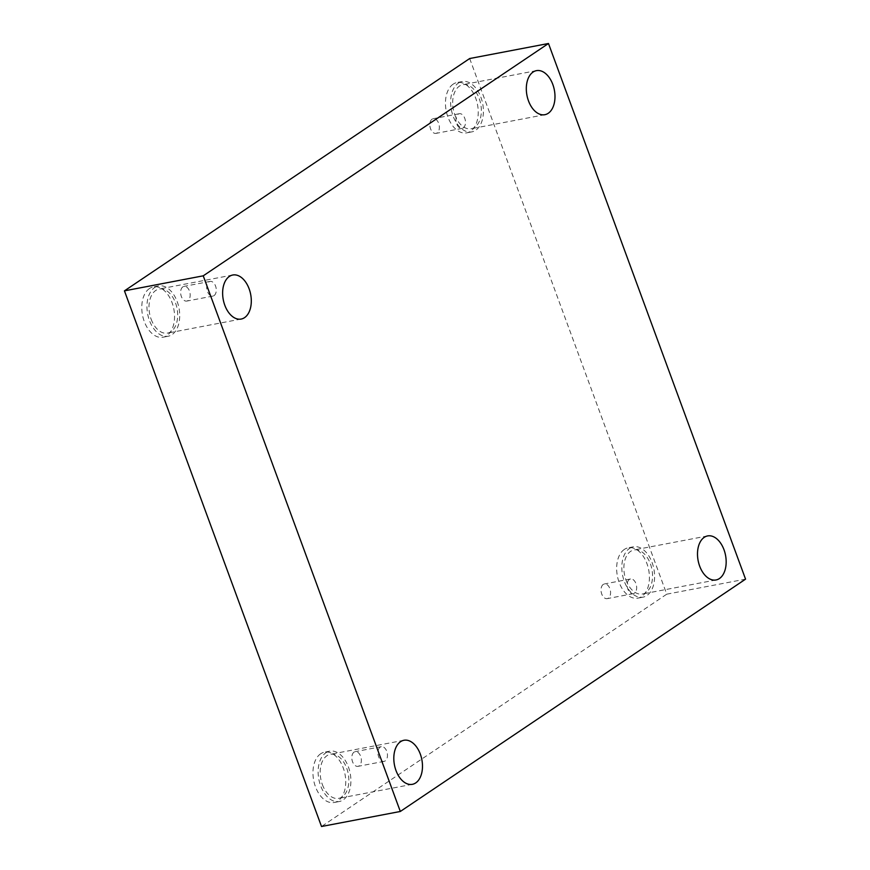 <?xml version="1.0" encoding="UTF-8"?>
<svg xmlns="http://www.w3.org/2000/svg" width="870" height="870" viewBox="0 0 870 870"><rect width="100%" height="100%" fill="white"/><g stroke="black" fill="none" stroke-linecap="round" stroke-linejoin="round"><path stroke-width="0.65" stroke-dasharray="4.35 3.26" d="M469.68 58.529L666.757 594.177L321.519 826.5M666.757 594.177L745.557 579.148M214.031 295.626A7.471 4.654 79.2 0 0 215.847 286.937A7.471 4.654 79.2 0 0 210.105 281.412A7.471 4.654 79.2 0 0 208.974 281.88A7.471 4.654 79.2 0 0 207.147 290.569A7.471 4.654 79.2 0 0 212.9 296.094A7.471 4.654 79.2 0 0 214.031 295.626M182.874 286.861A7.471 4.654 79.2 0 0 181.047 295.55A7.471 4.654 79.2 0 0 186.8 301.074A7.471 4.654 79.2 0 0 189.975 292.853A7.471 4.654 79.2 0 0 184.005 286.382A7.471 4.654 79.2 0 0 182.874 286.861M463.231 127.923A7.471 4.654 79.2 0 0 465.058 119.233A7.471 4.654 79.2 0 0 459.306 113.709A7.471 4.654 79.2 0 0 458.185 114.177A7.471 4.654 79.2 0 0 456.358 122.866A7.471 4.654 79.2 0 0 462.111 128.39A7.471 4.654 79.2 0 0 463.231 127.923M432.085 119.157A7.471 4.654 79.2 0 0 430.258 127.846A7.471 4.654 79.2 0 0 436.011 133.371A7.471 4.654 79.2 0 0 439.176 125.16A7.471 4.654 79.2 0 0 433.206 118.69A7.471 4.654 79.2 0 0 432.085 119.157M603.269 584.422A7.471 4.654 79.2 0 0 601.442 593.112A7.471 4.654 79.2 0 0 607.195 598.636A7.471 4.654 79.2 0 0 610.37 590.425A7.471 4.654 79.2 0 0 604.4 583.955A7.471 4.654 79.2 0 0 603.269 584.422M354.057 752.126A7.471 4.654 79.2 0 0 352.241 760.815A7.471 4.654 79.2 0 0 357.983 766.339A7.471 4.654 79.2 0 0 361.159 758.129A7.471 4.654 79.2 0 0 355.188 751.658A7.471 4.654 79.2 0 0 354.057 752.126M453.183 84.14A25.621 15.954 79.2 0 0 446.93 113.926A25.621 15.954 79.2 0 0 466.646 132.871A25.621 15.954 79.2 0 0 477.521 104.704A25.621 15.954 79.2 0 0 457.054 82.519A25.621 15.954 79.2 0 0 453.183 84.14M149.499 288.503A25.621 15.954 79.2 0 0 143.245 318.289A25.621 15.954 79.2 0 0 162.962 337.234A25.621 15.954 79.2 0 0 173.837 309.067A25.621 15.954 79.2 0 0 153.359 286.882A25.621 15.954 79.2 0 0 149.499 288.503M320.682 753.768A25.621 15.954 79.2 0 0 314.429 783.555A25.621 15.954 79.2 0 0 334.145 802.499A25.621 15.954 79.2 0 0 345.02 774.343A25.621 15.954 79.2 0 0 324.553 752.158A25.621 15.954 79.2 0 0 320.682 753.768M624.366 549.405A25.621 15.954 79.2 0 0 618.124 579.192A25.621 15.954 79.2 0 0 637.84 598.136A25.621 15.954 79.2 0 0 648.705 569.981A25.621 15.954 79.2 0 0 628.238 547.795A25.621 15.954 79.2 0 0 624.366 549.405M626.041 580.17A22.424 13.963 79.2 0 0 642.408 594.003A22.424 13.963 79.2 0 0 651.924 569.361A22.424 13.963 79.2 0 0 634.002 549.949A22.424 13.963 79.2 0 0 626.041 580.17M629.543 548.426A25.621 15.954 -100.8 0 1 633.404 546.806A25.621 15.954 -100.8 0 1 653.881 568.991A25.621 15.954 -100.8 0 1 643.006 597.157A25.621 15.954 -100.8 0 1 623.29 578.202A25.621 15.954 -100.8 0 1 629.543 548.426M322.346 784.533A22.424 13.963 79.2 0 0 338.724 798.366A22.424 13.963 79.2 0 0 348.228 773.724A22.424 13.963 79.2 0 0 330.317 754.312A22.424 13.963 79.2 0 0 322.346 784.533M325.848 752.789A25.621 15.954 -100.8 0 1 329.719 751.169A25.621 15.954 -100.8 0 1 350.186 773.354A25.621 15.954 -100.8 0 1 339.322 801.52A25.621 15.954 -100.8 0 1 319.605 782.565A25.621 15.954 -100.8 0 1 325.848 752.789M151.162 319.268A22.424 13.963 79.2 0 0 167.529 333.101A22.424 13.963 79.2 0 0 177.045 308.458A22.424 13.963 79.2 0 0 159.134 289.047A22.424 13.963 79.2 0 0 151.162 319.268M154.664 287.513A25.621 15.954 -100.8 0 1 158.536 285.904A25.621 15.954 -100.8 0 1 179.002 308.089A25.621 15.954 -100.8 0 1 168.138 336.244A25.621 15.954 -100.8 0 1 148.422 317.3A25.621 15.954 -100.8 0 1 154.664 287.513M454.847 114.905A22.424 13.963 79.2 0 0 471.225 128.738A22.424 13.963 79.2 0 0 480.729 104.095A22.424 13.963 79.2 0 0 462.818 84.684A22.424 13.963 79.2 0 0 454.847 114.905M458.349 83.15A25.621 15.954 -100.8 0 1 462.22 81.541A25.621 15.954 -100.8 0 1 482.687 103.726A25.621 15.954 -100.8 0 1 471.823 131.881A25.621 15.954 -100.8 0 1 452.106 112.937A25.621 15.954 -100.8 0 1 458.349 83.15M380.157 747.156A7.471 4.654 79.2 0 0 378.341 755.834A7.471 4.654 79.2 0 0 384.083 761.37A7.471 4.654 79.2 0 0 385.214 760.891A7.471 4.654 79.2 0 0 387.041 752.202A7.471 4.654 79.2 0 0 381.288 746.678A7.471 4.654 79.2 0 0 380.157 747.156M629.369 579.453A7.471 4.654 79.2 0 0 627.542 588.142A7.471 4.654 79.2 0 0 633.295 593.666A7.471 4.654 79.2 0 0 634.426 593.188A7.471 4.654 79.2 0 0 636.242 584.51A7.471 4.654 79.2 0 0 630.5 578.974A7.471 4.654 79.2 0 0 629.369 579.453M210.105 281.412L184.005 286.382M212.9 296.094L186.8 301.074M707.636 535.92L634.002 549.949M716.032 579.964L642.408 594.003M633.404 546.806L628.238 547.795M643.006 597.157L637.84 598.136M403.952 740.272L330.317 754.312M412.347 784.327L338.724 798.366M329.719 751.169L324.553 752.158M339.322 801.52L334.145 802.499M232.768 275.007L159.134 289.047M241.164 319.062L167.529 333.101M158.536 285.904L153.359 286.882M168.138 336.244L162.962 337.234M536.453 70.644L462.818 84.684M544.848 114.699L471.225 128.738M462.22 81.541L457.054 82.519M471.823 131.881L466.646 132.871M381.288 746.678L355.188 751.658M384.083 761.37L357.983 766.339M630.5 578.974L604.4 583.955M633.295 593.666L607.195 598.636M459.306 113.709L433.206 118.69M462.111 128.39L436.011 133.371"/><path stroke-width="1.3" d="M745.557 579.148L400.32 811.471L203.243 275.823L548.481 43.5L745.557 579.148M203.243 275.823L124.443 290.852L321.519 826.5L400.32 811.471M124.443 290.852L469.68 58.529L548.481 43.5M552.82 84.477A22.424 13.963 -100.8 0 1 544.848 114.699A22.424 13.963 -100.8 0 1 528.481 100.866A22.424 13.963 -100.8 0 1 536.453 70.644A22.424 13.963 -100.8 0 1 552.82 84.477M249.135 288.84A22.424 13.963 -100.8 0 1 241.164 319.062A22.424 13.963 -100.8 0 1 224.797 305.229A22.424 13.963 -100.8 0 1 232.768 275.007A22.424 13.963 -100.8 0 1 249.135 288.84M420.319 754.116A22.424 13.963 -100.8 0 1 412.347 784.327A22.424 13.963 -100.8 0 1 395.98 770.494A22.424 13.963 -100.8 0 1 403.952 740.272A22.424 13.963 -100.8 0 1 420.319 754.116M724.003 549.753A22.424 13.963 -100.8 0 1 716.032 579.964A22.424 13.963 -100.8 0 1 699.665 566.131A22.424 13.963 -100.8 0 1 707.636 535.92A22.424 13.963 -100.8 0 1 724.003 549.753"/></g></svg>
